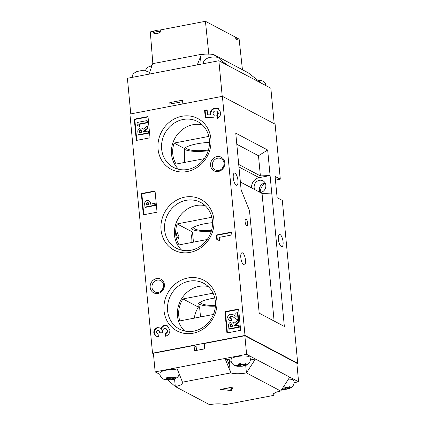 <?xml version="1.0" encoding="UTF-8"?>
<svg xmlns="http://www.w3.org/2000/svg" width="426" height="426" viewBox="0 0 426 426"><rect width="100%" height="100%" fill="white"/><g stroke="black" fill="none" stroke-linecap="round" stroke-linejoin="round"><path stroke-width="0.64" d="M150.181 287.364A7.716 6.981 117.9 0 1 156.592 278.556A7.716 6.981 117.9 0 1 164.409 284.632A7.716 6.981 117.9 0 1 157.998 293.434A7.716 6.981 117.9 0 1 150.181 287.364M163.659 285.148A6.342 5.735 -62.1 0 0 160.778 280.665A6.342 5.735 -62.1 0 0 154.643 281.336A6.342 5.735 -62.1 0 0 151.97 287.39A6.342 5.735 -62.1 0 0 154.856 291.879A6.342 5.735 -62.1 0 0 160.985 291.203A6.342 5.735 -62.1 0 0 163.659 285.148M210.561 165.41A7.716 6.981 117.9 0 1 216.972 156.608A7.716 6.981 117.9 0 1 224.79 162.684A7.716 6.981 117.9 0 1 218.378 171.486A7.716 6.981 117.9 0 1 210.561 165.41M224.039 163.201A6.342 5.735 -62.1 0 0 221.158 158.717A6.342 5.735 -62.1 0 0 215.023 159.388A6.342 5.735 -62.1 0 0 212.35 165.442A6.342 5.735 -62.1 0 0 215.231 169.926A6.342 5.735 -62.1 0 0 221.366 169.255A6.342 5.735 -62.1 0 0 224.039 163.201M184.847 197.126A28.67 25.927 117.9 0 1 213.884 219.688A28.67 25.927 117.9 0 1 190.071 252.389A28.67 25.927 117.9 0 1 161.039 229.827A28.67 25.927 117.9 0 1 184.847 197.126M190.864 250.28A25.911 23.435 -62.1 0 0 211.946 228.65A25.911 23.435 -62.1 0 0 200.603 202.398A25.911 23.435 -62.1 0 0 186.141 200.332A25.911 23.435 -62.1 0 0 165.054 221.957A25.911 23.435 -62.1 0 0 176.396 248.214A25.911 23.435 -62.1 0 0 190.864 250.28M187.834 277.976A28.67 25.927 117.9 0 1 216.871 300.532A28.67 25.927 117.9 0 1 193.058 333.233A28.67 25.927 117.9 0 1 164.026 310.676A28.67 25.927 117.9 0 1 187.834 277.976M193.846 331.13A25.911 23.435 -62.1 0 0 214.933 309.5A25.911 23.435 -62.1 0 0 203.591 283.242A25.911 23.435 -62.1 0 0 189.128 281.181A25.911 23.435 -62.1 0 0 168.041 302.806A25.911 23.435 -62.1 0 0 179.383 329.064A25.911 23.435 -62.1 0 0 193.846 331.13M181.865 116.277A28.67 25.927 117.9 0 1 210.897 138.839A28.67 25.927 117.9 0 1 187.089 171.54A28.67 25.927 117.9 0 1 158.051 148.978A28.67 25.927 117.9 0 1 181.865 116.277M187.877 169.431A25.911 23.435 -62.1 0 0 208.958 147.806A25.911 23.435 -62.1 0 0 197.621 121.548A25.911 23.435 -62.1 0 0 183.153 119.482A25.911 23.435 -62.1 0 0 162.072 141.112A25.911 23.435 -62.1 0 0 173.409 167.365A25.911 23.435 -62.1 0 0 187.877 169.431M222.463 168.201A6.342 5.735 117.9 0 1 223.804 165.661M259.903 192.307A6.342 5.735 117.9 0 1 259.343 190.273A6.342 5.735 117.9 0 1 265.132 182.967M254.705 189.565A6.342 5.735 117.9 0 1 254.146 187.525A6.342 5.735 117.9 0 1 256.819 181.471A6.342 5.735 117.9 0 1 262.954 180.8A6.342 5.735 117.9 0 1 265.835 185.283A6.342 5.735 117.9 0 1 260.361 192.552M162.082 290.149A6.342 5.735 117.9 0 1 163.424 287.614M278.391 239.375A6.204 2.141 -100.9 0 1 279.562 234.518A6.204 2.141 -100.9 0 1 283.072 241.846A6.204 2.141 -100.9 0 1 281.9 246.702A6.204 2.141 -100.9 0 1 278.391 239.375M240.807 257.629A6.204 2.141 -100.9 0 1 241.973 252.772A6.204 2.141 -100.9 0 1 245.482 260.1A6.204 2.141 -100.9 0 1 244.311 264.956A6.204 2.141 -100.9 0 1 240.807 257.629M233.272 177.924A6.204 2.141 -100.9 0 1 234.444 173.068A6.204 2.141 -100.9 0 1 237.948 180.395A6.204 2.141 -100.9 0 1 236.776 185.251A6.204 2.141 -100.9 0 1 233.272 177.924M205.194 205.667A25.911 23.435 -62.1 0 0 196.019 205.55A25.911 23.435 -62.1 0 0 175.72 224.182A25.911 23.435 -62.1 0 0 181.684 250.163M208.181 286.512A25.911 23.435 -62.1 0 0 199.001 286.4A25.911 23.435 -62.1 0 0 178.702 305.027A25.911 23.435 -62.1 0 0 184.671 331.013M202.212 124.818A25.911 23.435 -62.1 0 0 193.031 124.701A25.911 23.435 -62.1 0 0 172.732 143.333A25.911 23.435 -62.1 0 0 178.696 169.314M214.784 298.04A22.051 5.522 174.6 0 0 197.941 305.053A22.051 5.522 174.6 0 0 199.57 306.88L198.394 307.103A24.532 22.189 -62.1 0 0 194.309 318.137M198.463 303.663A22.051 5.522 174.6 0 0 199.32 304.223A22.051 5.522 174.6 0 0 215.402 306.134M200.433 302.13A19.298 4.83 174.6 0 0 200.433 302.135A19.298 4.83 174.6 0 0 201.86 303.733A19.298 4.83 174.6 0 0 215.45 305.426M212.494 222.676A22.051 5.522 174.6 0 0 190.869 230.264A22.051 5.522 174.6 0 0 191.913 231.733L192.515 232.218A24.532 22.189 -62.1 0 0 191.167 242.591M191.396 228.874A22.051 5.522 174.6 0 0 192.248 229.433A22.051 5.522 174.6 0 0 211.307 231.18M193.361 227.34A19.298 4.83 174.6 0 0 193.361 227.346A19.298 4.83 174.6 0 0 194.788 228.943A19.298 4.83 174.6 0 0 211.509 230.471M209.512 142.401A22.051 5.522 174.6 0 0 184.288 148.434L184.634 162.423M184.208 149.175A22.051 5.522 174.6 0 0 184.687 149.457A22.051 5.522 174.6 0 0 208.186 150.767M185.805 147.369A19.298 4.83 174.6 0 0 185.805 147.375A19.298 4.83 174.6 0 0 187.232 148.972A19.298 4.83 174.6 0 0 208.41 150.032M247.719 223.165A3.445 1.187 79.1 0 0 245.77 219.097A3.445 1.187 79.1 0 0 245.12 221.797A3.445 1.187 79.1 0 0 247.069 225.865A3.445 1.187 79.1 0 0 247.719 223.165M178.872 236.377L177.152 232.266L176.273 235.003L178.414 239.039L178.872 236.377M219.182 237.383L219.491 240.647L216.791 239.428L216.371 235.008L231.611 232.085L231.877 234.944L219.182 237.383M275.457 180.107L280.308 179.176L275.105 124.179L222.399 96.324L244.998 335.443L152.524 353.186L153.435 353.665M222.399 96.324L129.919 114.072L152.524 353.186M148.003 116.554L134.286 119.184L136.293 140.436L150.011 137.806L148.003 116.554M155.037 190.944L141.315 193.574L143.328 214.832L157.045 212.196L155.037 190.944M238.629 309.074L224.907 311.704L226.92 332.962L240.637 330.326L238.629 309.074M157.838 330.4C156.933 330.672 156.507 331.3 156.56 332.285L157.492 333.696L158.105 333.883L158.371 336.748L155.57 336.039L153.823 332.791C153.738 330.107 154.931 328.366 157.396 327.573L159.5 327.866L160.788 329.09C161.268 327.062 162.476 325.826 164.409 325.395L167.301 325.778L169.862 329.974C169.937 333.276 168.408 335.368 165.288 336.252L165.016 333.393C166.459 332.892 167.157 331.875 167.114 330.342L165.943 328.43L164.654 328.26C162.934 329.112 162.237 330.565 162.556 332.615L160.016 333.1L158.749 330.544L157.838 330.4M155.996 336.306L154.34 333.063L153.823 332.791M214.198 115.286L213.9 117.794L205.268 117.544L204.581 110.286L207.121 109.801L207.595 114.791L210.535 114.86L210.295 113.902C210.337 110.744 211.871 108.811 214.89 108.103L218.165 108.523L220.695 112.411C220.833 115.249 219.635 117.278 217.095 118.497L216.786 115.228L217.942 112.773L216.861 111.133L215.252 110.946C213.847 111.255 213.117 112.139 213.048 113.593L214.198 115.286M139.515 126.447L137.252 125.382L136.98 122.523L146.837 120.633L147.359 120.904L147.534 122.757L139.318 124.333L139.515 126.447L137.252 125.382M147.827 131.075L148.344 131.346L148.52 133.2L138.663 135.09L138.141 134.813L137.939 132.656C137.438 130.297 138.242 128.721 140.34 127.933L142.007 128.119L143.083 129.36L147.359 126.117L147.55 128.173L143.466 131.272L143.525 131.9L147.827 131.075L147.998 132.923L138.141 134.813M142.007 128.119L143.338 129.163M147.359 126.117L147.875 126.389L148.072 128.45L144.015 131.804M148.04 116.921L134.802 119.456L136.778 140.346M154.654 203.34L155.176 203.612L155.352 205.465L145.49 207.355L144.973 207.084L144.776 205.018C144.313 202.701 145.122 201.184 147.199 200.465L148.812 200.646L150.011 202.094L150.357 204.166L154.654 203.34L154.83 205.188L144.973 207.084M148.812 200.646L150.527 202.366L150.879 204.437M155.069 191.311L141.837 193.851L143.812 214.736M232.692 316.55L231.094 316.284L229.907 317.887L230.306 318.669M230.572 316.012L229.39 317.61L230.029 318.557L231.813 318.973L231.989 320.826L229.113 320.251L227.612 317.844C227.585 315.932 228.469 314.713 230.274 314.186L233.624 314.889L236.1 316.465L235.775 312.993L237.415 312.679L237.937 312.956L238.587 319.825L237.692 320.001L232.415 316.39L231.094 316.284M233.624 314.889L236.095 316.39M238.592 325.102L239.108 325.379L239.284 327.232L229.428 329.122L228.906 328.845L228.703 326.689C228.203 324.324 229.007 322.754 231.11 321.965L232.772 322.152L233.847 323.387L238.123 320.15L238.315 322.205L234.236 325.299L234.295 325.927L238.592 325.102L238.768 326.955L228.906 328.845M232.772 322.152L234.108 323.196M238.123 320.15L238.64 320.421L238.837 322.477L234.779 325.837M238.661 309.441L225.429 311.981L227.404 332.866M280.308 179.176L275.105 176.428L277.118 197.685L282.316 200.428L297.71 363.293L244.998 335.443M296.863 363.458L297.71 363.293M260.18 192.456A11.028 9.974 117.9 0 1 265.196 183.084M238.714 164.452L260.387 175.906L270.084 175.544L267.677 150.037L235.759 133.173L241.116 189.836L249.503 210.678L259.189 313.158L284.35 326.449L271.745 193.079L262.043 193.441L274.104 321.034M262.043 193.441L240.37 181.987M251.596 187.919A9.095 8.227 117.9 0 1 259.162 177.637L270.084 175.544L271.745 193.079M193.452 242.154L192.515 232.218M200.524 316.944L199.57 306.88M208.825 136.411L174.138 143.067A24.532 22.189 -62.1 0 0 176.119 164.058L204.219 158.664M213.053 293.168L182.956 298.945A24.532 22.189 -62.1 0 0 179.836 320.911L213.431 314.468M211.813 217.26L177.125 223.916A24.532 22.189 -62.1 0 0 179.106 244.907L207.206 239.513M198.394 307.103L182.956 298.945M191.913 231.733L177.125 223.916M184.288 148.434L174.138 143.067M236.808 144.265L258.475 155.714L260.387 175.906M267.677 150.037L258.475 155.714M134.802 119.456L134.286 119.184M141.837 193.851L141.315 193.574M225.429 311.981L224.907 311.704M232.521 326.268L231.84 323.877L231.259 323.819C230.445 324.282 230.173 325.017 230.445 326.028L230.503 326.657L232.521 326.268M238.768 326.955L239.284 327.232M234.236 325.299L234.753 325.576M238.315 322.205L238.837 322.477M232.074 324.074L231.781 324.095C230.967 324.553 230.695 325.294 230.961 326.3L230.988 326.561M231.259 323.819L231.781 324.095M229.39 317.61L229.907 317.887M237.415 312.679L238.065 319.553L238.587 319.825M238.065 319.553L237.17 319.724M231.291 318.701L231.467 320.549L231.989 320.826M231.467 320.549L229.113 320.251M148.589 204.501L147.95 202.382L147.369 202.313L146.581 202.962L146.565 204.89L148.589 204.501M154.83 205.188L155.352 205.465M150.011 202.094L150.527 202.366M148.184 202.574L147.103 203.234L147.05 204.799M147.369 202.313L147.891 202.59M146.581 202.962L147.103 203.234M146.512 204.31L147.034 204.581M141.757 132.236L141.075 129.845L140.495 129.786C139.68 130.249 139.409 130.984 139.675 131.996L139.733 132.624L141.757 132.236M147.998 132.923L148.52 133.2M143.466 131.272L143.988 131.543M147.55 128.173L148.072 128.45M141.304 130.042L141.011 130.063C140.202 130.526 139.925 131.261 140.197 132.268L140.223 132.534M140.495 129.786L141.011 130.063M146.837 120.633L147.013 122.48L138.796 124.057L139.318 124.333M138.796 124.057L138.998 126.171M147.013 122.48L147.534 122.757M157.492 333.696L158.115 334.021M154.34 333.063C154.26 330.379 155.453 328.643 157.918 327.85L157.396 327.573M157.918 327.85L159.75 328.015M164.409 325.395L164.931 325.672C162.993 326.103 161.789 327.333 161.31 329.367L160.788 329.09M164.931 325.672L167.556 325.927M165.767 336.114L165.538 333.664L165.016 333.393M165.538 333.664C166.981 333.169 167.679 332.152 167.636 330.619L167.114 330.342M167.636 330.619L165.943 328.43M160.469 333.015L159.271 330.821L158.749 330.544M217.308 239.662L216.893 235.285L216.371 235.008M216.893 235.285L231.643 232.452M205.763 117.56L205.103 110.563L204.581 110.286M205.103 110.563L207.158 110.169M210.535 114.86L207.595 114.791M211.056 115.132L210.811 114.173L210.295 113.902M210.811 114.173C210.859 111.016 212.393 109.083 215.407 108.38L214.89 108.103M215.407 108.38L218.421 108.667M217.564 118.268L217.303 115.499L216.786 115.228M217.303 115.499L218.463 113.05L217.942 112.773M218.463 113.05L216.861 111.133M152.854 63.634L150.298 31.875L153.403 31.284A7.583 1.896 -5.4 0 1 160.661 29.889L205.428 21.3L235.594 37.238L235.823 39.112L236.579 39.74L237.287 39.884L237.122 38.047L239.114 39.101L242.442 69.736M153.541 32.605A7.583 1.896 -5.4 0 1 160.767 31.22M160.661 29.889L160.81 31.753C158.552 33.558 156.145 34.021 153.6 33.132L153.403 31.284M208.889 54.895L205.428 21.3M235.759 38.574A7.583 1.896 -5.4 0 1 237.239 39.362M235.594 37.238A7.583 1.896 -5.4 0 1 237.122 38.047M152.657 63.671L201.498 54.299L197.27 64.89L148.999 74.156L152.657 63.671M217.207 57.265L213.623 54.512A12.402 3.104 -5.4 0 1 201.498 54.299M213.623 54.512L248.166 72.761L262.006 83.549L227.697 65.418L221.882 60.902M152.386 65.029A12.402 3.104 -5.4 0 1 147.572 67.186L145.138 70.743M182.85 103.912L182.498 100.185L169.793 102.623L171.875 103.72L182.637 101.66M171.875 103.72L172.088 105.978M262.006 83.549L270.845 88.214L274.2 123.7M148.999 74.156L127.406 78.299L130.771 113.907M169.793 102.623L170.15 106.351M197.27 64.89L218.863 60.748L222.228 96.361M218.863 60.748L227.697 65.418M242.676 366.158C246.723 365.481 247.948 364.454 249.402 362.648C250.429 361.014 250.632 359.272 250.003 357.43A9.473 2.37 174.6 0 0 249.343 356.802A9.473 2.37 174.6 0 0 238.991 356.274A9.473 2.37 174.6 0 0 231.185 359.209C230.716 361.663 231.771 363.735 234.348 365.412L237.149 366.275L241.968 366.259L244.567 365.758L243.028 365.151L246.819 364.203L245.781 363.655L244.311 364.155A4.132 1.033 174.6 0 0 241.036 364.097L240.408 363.564L237.868 364.049L238.496 364.587A4.132 1.033 174.6 0 0 237.128 365.535L235.615 365.604L236.659 366.158L240.488 365.636L240.296 363.591M238.166 366.083A4.132 1.033 174.6 0 0 241.441 366.142L242.027 366.248L241.867 364.534M241.441 366.142L240.488 365.636M243.028 365.151L242.958 364.416M241.036 364.097L241.989 364.603L244.311 364.155M237.128 365.535L239.449 365.087L238.496 364.587M239.449 365.087L239.327 363.815M236.606 365.609L236.659 366.158M281.932 389.178A4.132 1.033 174.6 0 0 285.106 389.215L286.347 389.231C290.388 388.555 291.613 387.527 293.067 385.722C294.094 384.087 294.297 382.346 293.668 380.503A9.473 2.37 174.6 0 0 293.008 379.875A9.473 2.37 174.6 0 0 288.514 379.049M286.347 389.231L288.232 388.832L286.693 388.224L290.484 387.277L289.446 386.728L287.976 387.229A4.132 1.033 174.6 0 0 284.701 387.17L284.073 386.638L283.487 386.781M281.756 389.449L285.692 389.321L285.532 387.607M285.106 389.215L284.153 388.709L283.961 386.664M281.964 389.13L284.153 388.709M286.693 388.224L286.623 387.49M284.701 387.17L285.654 387.676L287.976 387.229M282.518 388.278L283.114 388.161L282.726 387.958M283.114 388.161L283.045 387.463M294.031 382.676L298.594 381.797L296.837 363.202L244.854 335.731L204.208 343.532L204.709 348.846L194.549 350.795L194.043 345.481L153.397 353.282L155.155 371.877L160.006 374.438M196.487 350.422L196.125 346.578L194.043 345.481M230.04 366.829L227.191 359.624A2.758 0.692 174.6 0 1 229.822 360.066A2.758 0.692 174.6 0 1 229.8 360.178L229.47 360.811L230.04 366.829M155.155 371.877L225.019 358.474L230.897 372.888A12.402 3.104 174.6 0 0 246.42 372.904L255.451 359.001L289.76 377.127L280.729 391.036A12.402 3.104 174.6 0 0 273.055 394.673A12.402 3.104 174.6 0 0 273.524 395.413L274.317 393.113M244.854 335.731L246.611 354.331L225.019 358.474L227.191 359.624M246.611 354.331L255.451 359.001L250.339 359.981M298.594 381.797L289.76 377.127M231.366 390.567L233.214 386.973L220.514 389.407L231.366 390.567L231.238 389.242L232.319 387.143M167.961 380.067L175.283 386.552L209.592 404.684A12.402 3.104 174.6 0 1 225.114 404.7L273.524 395.413M280.729 391.036L246.42 372.904L245.711 365.401M230.897 372.888L182.488 382.175L176.747 367.734M174.575 379.049L175.283 386.552A12.402 3.104 174.6 0 0 182.956 382.915A12.402 3.104 174.6 0 0 182.488 382.175M229.47 360.811A12.402 3.104 174.6 0 0 231.222 361.333M224.912 388.565L231.238 389.242M167.029 379.731A4.132 1.033 174.6 0 0 170.304 379.79L173.435 379.412L171.891 378.799L175.682 377.851L174.644 377.303L173.174 377.803A4.132 1.033 174.6 0 0 169.905 377.745L169.276 377.212L166.736 377.697L167.365 378.235A4.132 1.033 174.6 0 0 165.991 379.183L164.484 379.252L165.522 379.806L169.351 379.284L169.159 377.244M177.764 370.253A9.473 2.37 174.6 0 0 167.349 369.992A9.473 2.37 174.6 0 0 160.054 372.856C159.58 375.311 160.634 377.383 163.217 379.06L166.018 379.923L170.837 379.907L170.73 378.187M170.304 379.79L169.351 379.284M171.891 378.799L171.822 378.064M169.905 377.745L170.853 378.251L173.174 377.803M165.991 379.183L168.313 378.735L167.365 378.235M168.313 378.735L168.195 377.463M165.469 379.257L165.522 379.806M238.949 166.96L259.162 177.637M230.445 326.028L230.961 326.3M234.822 315.613L235.338 315.89M139.675 131.996L140.197 132.268M145.436 70.791L145.399 70.391M201.147 64.145L200.422 56.461M216.568 57.137L216.53 56.743M243.981 365.652A4.132 1.033 174.6 0 0 245.349 364.704M287.646 388.725A4.132 1.033 174.6 0 0 289.014 387.777M229.678 365.982L230.184 371.296M273.764 393.491L273.849 394.37M172.844 379.3A4.132 1.033 174.6 0 0 174.218 378.352M222.329 62.579L221.621 60.364L219.592 58.234L216.317 57.1L212.116 57.047L208.064 57.867L204.997 59.619L203.404 62.089L203.106 63.772M149.526 72.745L148.456 71.888L145.181 70.748L140.979 70.695L136.927 71.515L133.86 73.267L132.933 74.369L131.969 77.42M265.994 85.653L265.286 83.437L263.257 81.307L261.442 80.487L257.48 80.029M179.186 373.794L178.265 376.302L177.338 377.404L174.335 379.135L171.545 379.806"/></g></svg>
